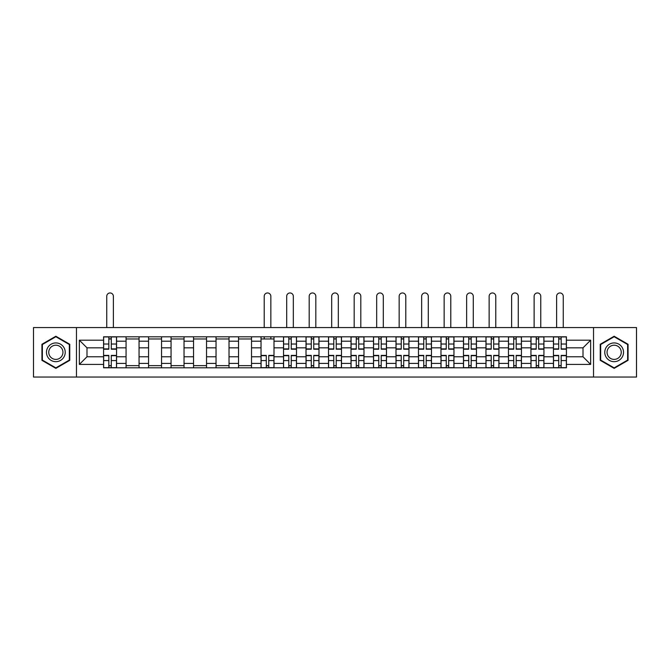 <?xml version="1.0" encoding="UTF-8"?>
<svg xmlns="http://www.w3.org/2000/svg" width="670" height="670" viewBox="0 0 670 670"><rect width="100%" height="100%" fill="white"/><g stroke="black" fill="none" stroke-linecap="round" stroke-linejoin="round"><path stroke-width="1" d="M593.528 377.034L636.5 377.034L636.5 327.571L33.5 327.571L33.5 377.034L593.528 377.034L593.528 327.571M126.069 367.805L126.069 341.197L116.555 341.197L116.555 367.805M116.555 341.197L116.555 336.801M126.069 341.197L126.069 336.801M139.05 336.801L139.05 367.805M148.564 367.805L148.564 336.801M161.537 336.801L161.537 367.805M171.059 367.805L171.059 336.801M184.032 336.801L184.032 367.805M193.546 367.805L193.546 336.801M206.528 336.801L206.528 367.805M216.041 367.805L216.041 336.801M229.023 336.801L229.023 367.805M238.537 367.805L238.537 336.801M251.518 336.801L251.518 367.805M261.032 367.805L261.032 336.801M274.005 336.801L274.005 367.805M283.527 367.805L283.527 336.801M296.5 336.801L296.5 367.805M306.014 367.805L306.014 336.801M318.995 336.801L318.995 367.805M328.509 367.805L328.509 336.801M341.491 336.801L341.491 367.805M351.005 367.805L351.005 336.801M363.986 336.801L363.986 367.805M373.5 367.805L373.5 336.801M386.473 336.801L386.473 367.805M395.995 367.805L395.995 336.801M408.968 336.801L408.968 367.805M418.482 367.805L418.482 336.801M431.463 336.801L431.463 367.805M440.977 367.805L440.977 336.801M453.958 336.801L453.958 367.805M463.472 367.805L463.472 336.801M476.454 336.801L476.454 367.805M485.968 367.805L485.968 336.801M498.941 336.801L498.941 367.805M508.463 367.805L508.463 336.801M521.436 336.801L521.436 367.805M530.95 367.805L530.95 336.801M543.931 336.801L543.931 367.805M553.445 367.805L553.445 336.801M553.445 356.775L543.931 356.775M530.95 356.775L521.436 356.775M508.463 356.775L498.941 356.775M485.968 356.775L476.454 356.775M463.472 356.775L453.958 356.775M440.977 356.775L431.463 356.775M418.482 356.775L408.968 356.775M395.995 356.775L386.473 356.775M373.5 356.775L363.986 356.775M351.005 356.775L341.491 356.775M328.509 356.775L318.995 356.775M306.014 356.775L296.5 356.775M283.527 356.775L274.005 356.775M261.032 356.775L251.518 356.775M238.537 356.775L229.023 356.775M216.041 356.775L206.528 356.775M193.546 356.775L184.032 356.775M171.059 356.775L161.537 356.775M148.564 356.775L139.05 356.775M126.069 356.775L116.555 356.775M553.445 347.831L543.931 347.831M530.95 347.831L521.436 347.831M508.463 347.831L498.941 347.831M485.968 347.831L476.454 347.831M463.472 347.831L453.958 347.831M440.977 347.831L431.463 347.831M418.482 347.831L408.968 347.831M395.995 347.831L386.473 347.831M373.5 347.831L363.986 347.831M351.005 347.831L341.491 347.831M328.509 347.831L318.995 347.831M306.014 347.831L296.5 347.831M283.527 347.831L274.005 347.831M261.032 347.831L251.518 347.831M238.537 347.831L229.023 347.831M216.041 347.831L206.528 347.831M193.546 347.831L184.032 347.831M171.059 347.831L161.537 347.831M148.564 347.831L139.05 347.831M126.069 347.831L116.555 347.831M86.991 356.775L103.574 356.775L103.574 347.831L86.991 347.831L86.991 356.775L79.353 364.413L79.353 340.192L103.574 340.192L103.574 347.831M566.426 347.831L566.426 356.775L583.009 356.775L583.009 347.831L566.426 347.831L566.426 336.801L103.574 336.801L103.574 340.192M566.426 340.192L590.647 340.192L590.647 364.413L566.426 364.413L566.426 356.775M103.574 356.775L103.574 367.805L566.426 367.805L566.426 364.413M103.574 364.413L79.353 364.413M76.472 377.034L76.472 327.571M69.764 344.271L55.853 336.24L41.934 344.271L41.934 360.334L55.853 368.366L69.764 360.334L69.764 344.271M628.066 344.271L614.147 336.24L600.236 344.271L600.236 360.334L614.147 368.366L628.066 360.334L628.066 344.271M111.287 365.644L108.842 365.644M108.842 338.961L111.287 338.961M139.05 365.644L126.069 365.644M126.069 338.961L139.05 338.961M161.537 365.644L148.564 365.644M148.564 338.961L161.537 338.961M184.032 365.644L171.059 365.644M171.059 338.961L184.032 338.961M206.528 365.644L193.546 365.644M193.546 338.961L206.528 338.961M229.023 365.644L216.041 365.644M216.041 338.961L229.023 338.961M251.518 365.644L238.537 365.644M238.537 338.961L251.518 338.961M268.745 365.644L266.291 365.644M261.032 338.961L274.005 338.961M291.241 365.644L288.787 365.644M288.787 338.961L291.241 338.961M313.736 365.644L311.282 365.644M311.282 338.961L313.736 338.961M336.223 365.644L333.777 365.644M333.777 338.961L336.223 338.961M358.718 365.644L356.264 365.644M356.264 338.961L358.718 338.961M381.213 365.644L378.759 365.644M378.759 338.961L381.213 338.961M403.709 365.644L401.255 365.644M401.255 338.961L403.709 338.961M426.204 365.644L423.75 365.644M423.75 338.961L426.204 338.961M448.691 365.644L446.245 365.644M446.245 338.961L448.691 338.961M471.186 365.644L468.732 365.644M468.732 338.961L471.186 338.961M493.681 365.644L491.227 365.644M491.227 338.961L493.681 338.961M516.176 365.644L513.722 365.644M513.722 338.961L516.176 338.961M538.672 365.644L536.218 365.644M536.218 338.961L538.672 338.961M561.159 365.644L558.713 365.644M558.713 338.961L561.159 338.961M79.353 340.192L86.991 347.831M583.009 356.775L590.647 364.413M583.009 347.831L590.647 340.192M113.381 327.571L113.381 296.282A3.317 3.317 0 0 0 110.064 292.966A3.317 3.317 0 0 0 106.748 296.282L106.748 327.571M111.287 349.204L111.287 336.943L116.48 336.943L116.48 349.204L111.287 349.204M108.842 338.819L111.287 338.819M108.842 336.943L103.649 336.943L103.649 349.204L108.842 349.204L108.842 336.943L111.287 336.943M108.842 355.401L108.842 367.663L103.649 367.663L103.649 355.401L108.842 355.401M111.287 365.786L108.842 365.786M111.287 367.663L116.48 367.663L116.48 355.401L111.287 355.401L111.287 367.663L108.842 367.663M47.729 356.993A9.372 9.372 0 0 0 60.535 360.418A9.372 9.372 0 0 0 63.968 347.613A9.372 9.372 0 0 0 51.163 344.187A9.372 9.372 0 0 0 47.729 356.993M49.706 355.854A7.094 7.094 0 0 0 59.396 358.45A7.094 7.094 0 0 0 61.992 348.752A7.094 7.094 0 0 0 52.302 346.156A7.094 7.094 0 0 0 49.706 355.854M55.853 336.734L69.328 344.522L69.328 360.083L55.853 367.872L42.369 360.083L42.369 344.522L55.853 336.734M606.032 356.993A9.372 9.372 0 0 0 618.837 360.418A9.372 9.372 0 0 0 622.271 347.613A9.372 9.372 0 0 0 609.466 344.187A9.372 9.372 0 0 0 606.032 356.993M608.008 355.854A7.094 7.094 0 0 0 617.698 358.45A7.094 7.094 0 0 0 620.294 348.752A7.094 7.094 0 0 0 610.605 346.156A7.094 7.094 0 0 0 608.008 355.854M614.147 336.734L627.631 344.522L627.631 360.083L614.147 367.872L600.672 360.083L600.672 344.522L614.147 336.734M270.839 327.571L270.839 296.282A3.317 3.317 0 0 0 267.523 292.966A3.317 3.317 0 0 0 264.206 296.282L264.206 327.571M266.291 355.401L266.291 367.663L261.099 367.663L261.099 355.401L266.291 355.401M268.745 365.786L266.291 365.786M268.745 367.663L273.938 367.663L273.938 355.401L268.745 355.401L268.745 367.663L266.291 367.663M270.839 336.801L270.839 338.961M264.206 336.801L264.206 338.961M293.326 327.571L293.326 296.282A3.317 3.317 0 0 0 290.01 292.966A3.317 3.317 0 0 0 286.693 296.282L286.693 327.571M291.241 349.204L291.241 336.943L296.433 336.943L296.433 349.204L291.241 349.204M288.787 338.819L291.241 338.819M288.787 336.943L283.594 336.943L283.594 349.204L288.787 349.204L288.787 336.943L291.241 336.943M288.787 355.401L288.787 367.663L283.594 367.663L283.594 355.401L288.787 355.401M291.241 365.786L288.787 365.786M291.241 367.663L296.433 367.663L296.433 355.401L291.241 355.401L291.241 367.663L288.787 367.663M315.821 327.571L315.821 296.282A3.317 3.317 0 0 0 312.505 292.966A3.317 3.317 0 0 0 309.188 296.282L309.188 327.571M313.736 349.204L313.736 336.943L318.92 336.943L318.92 349.204L313.736 349.204M311.282 338.819L313.736 338.819M311.282 336.943L306.09 336.943L306.09 349.204L311.282 349.204L311.282 336.943L313.736 336.943M311.282 355.401L311.282 367.663L306.09 367.663L306.09 355.401L311.282 355.401M313.736 365.786L311.282 365.786M313.736 367.663L318.92 367.663L318.92 355.401L313.736 355.401L313.736 367.663L311.282 367.663M338.317 327.571L338.317 296.282A3.317 3.317 0 0 0 335 292.966A3.317 3.317 0 0 0 331.684 296.282L331.684 327.571M336.223 349.204L336.223 336.943L341.415 336.943L341.415 349.204L336.223 349.204M333.777 338.819L336.223 338.819M333.777 336.943L328.585 336.943L328.585 349.204L333.777 349.204L333.777 336.943L336.223 336.943M360.812 327.571L360.812 296.282A3.317 3.317 0 0 0 357.495 292.966A3.317 3.317 0 0 0 354.179 296.282L354.179 327.571M358.718 349.204L358.718 336.943L363.911 336.943L363.911 349.204L358.718 349.204M356.264 338.819L358.718 338.819M356.264 336.943L351.08 336.943L351.08 349.204L356.264 349.204L356.264 336.943L358.718 336.943M383.307 327.571L383.307 296.282A3.317 3.317 0 0 0 379.991 292.966A3.317 3.317 0 0 0 376.674 296.282L376.674 327.571M381.213 349.204L381.213 336.943L386.406 336.943L386.406 349.204L381.213 349.204M378.759 338.819L381.213 338.819M378.759 336.943L373.567 336.943L373.567 349.204L378.759 349.204L378.759 336.943L381.213 336.943M405.794 327.571L405.794 296.282A3.317 3.317 0 0 0 402.477 292.966A3.317 3.317 0 0 0 399.161 296.282L399.161 327.571M403.709 349.204L403.709 336.943L408.901 336.943L408.901 349.204L403.709 349.204M401.255 338.819L403.709 338.819M401.255 336.943L396.062 336.943L396.062 349.204L401.255 349.204L401.255 336.943L403.709 336.943M428.289 327.571L428.289 296.282A3.317 3.317 0 0 0 424.973 292.966A3.317 3.317 0 0 0 421.656 296.282L421.656 327.571M426.204 349.204L426.204 336.943L431.388 336.943L431.388 349.204L426.204 349.204M423.75 338.819L426.204 338.819M423.75 336.943L418.557 336.943L418.557 349.204L423.75 349.204L423.75 336.943L426.204 336.943M450.784 327.571L450.784 296.282A3.317 3.317 0 0 0 447.468 292.966A3.317 3.317 0 0 0 444.151 296.282L444.151 327.571M448.691 349.204L448.691 336.943L453.883 336.943L453.883 349.204L448.691 349.204M446.245 338.819L448.691 338.819M446.245 336.943L441.053 336.943L441.053 349.204L446.245 349.204L446.245 336.943L448.691 336.943M473.28 327.571L473.28 296.282A3.317 3.317 0 0 0 469.963 292.966A3.317 3.317 0 0 0 466.647 296.282L466.647 327.571M471.186 349.204L471.186 336.943L476.378 336.943L476.378 349.204L471.186 349.204M468.732 338.819L471.186 338.819M468.732 336.943L463.548 336.943L463.548 349.204L468.732 349.204L468.732 336.943L471.186 336.943M495.775 327.571L495.775 296.282A3.317 3.317 0 0 0 492.458 292.966A3.317 3.317 0 0 0 489.142 296.282L489.142 327.571M493.681 349.204L493.681 336.943L498.874 336.943L498.874 349.204L493.681 349.204M491.227 338.819L493.681 338.819M491.227 336.943L486.035 336.943L486.035 349.204L491.227 349.204L491.227 336.943L493.681 336.943M518.262 327.571L518.262 296.282A3.317 3.317 0 0 0 514.945 292.966A3.317 3.317 0 0 0 511.629 296.282L511.629 327.571M516.176 349.204L516.176 336.943L521.369 336.943L521.369 349.204L516.176 349.204M513.722 338.819L516.176 338.819M513.722 336.943L508.53 336.943L508.53 349.204L513.722 349.204L513.722 336.943L516.176 336.943M540.757 327.571L540.757 296.282A3.317 3.317 0 0 0 537.441 292.966A3.317 3.317 0 0 0 534.124 296.282L534.124 327.571M538.672 349.204L538.672 336.943L543.856 336.943L543.856 349.204L538.672 349.204M536.218 338.819L538.672 338.819M536.218 336.943L531.025 336.943L531.025 349.204L536.218 349.204L536.218 336.943L538.672 336.943M563.252 327.571L563.252 296.282A3.317 3.317 0 0 0 559.936 292.966A3.317 3.317 0 0 0 556.619 296.282L556.619 327.571M561.159 349.204L561.159 336.943L566.351 336.943L566.351 349.204L561.159 349.204M558.713 338.819L561.159 338.819M558.713 336.943L553.52 336.943L553.52 349.204L558.713 349.204L558.713 336.943L561.159 336.943M333.777 355.401L333.777 367.663L328.585 367.663L328.585 355.401L333.777 355.401M336.223 365.786L333.777 365.786M336.223 367.663L341.415 367.663L341.415 355.401L336.223 355.401L336.223 367.663L333.777 367.663M356.264 355.401L356.264 367.663L351.08 367.663L351.08 355.401L356.264 355.401M358.718 365.786L356.264 365.786M358.718 367.663L363.911 367.663L363.911 355.401L358.718 355.401L358.718 367.663L356.264 367.663M378.759 355.401L378.759 367.663L373.567 367.663L373.567 355.401L378.759 355.401M381.213 365.786L378.759 365.786M381.213 367.663L386.406 367.663L386.406 355.401L381.213 355.401L381.213 367.663L378.759 367.663M401.255 355.401L401.255 367.663L396.062 367.663L396.062 355.401L401.255 355.401M403.709 365.786L401.255 365.786M403.709 367.663L408.901 367.663L408.901 355.401L403.709 355.401L403.709 367.663L401.255 367.663M423.75 355.401L423.75 367.663L418.557 367.663L418.557 355.401L423.75 355.401M426.204 365.786L423.75 365.786M426.204 367.663L431.388 367.663L431.388 355.401L426.204 355.401L426.204 367.663L423.75 367.663M446.245 355.401L446.245 367.663L441.053 367.663L441.053 355.401L446.245 355.401M448.691 365.786L446.245 365.786M448.691 367.663L453.883 367.663L453.883 355.401L448.691 355.401L448.691 367.663L446.245 367.663M468.732 355.401L468.732 367.663L463.548 367.663L463.548 355.401L468.732 355.401M471.186 365.786L468.732 365.786M471.186 367.663L476.378 367.663L476.378 355.401L471.186 355.401L471.186 367.663L468.732 367.663M491.227 355.401L491.227 367.663L486.035 367.663L486.035 355.401L491.227 355.401M493.681 365.786L491.227 365.786M493.681 367.663L498.874 367.663L498.874 355.401L493.681 355.401L493.681 367.663L491.227 367.663M513.722 355.401L513.722 367.663L508.53 367.663L508.53 355.401L513.722 355.401M516.176 365.786L513.722 365.786M516.176 367.663L521.369 367.663L521.369 355.401L516.176 355.401L516.176 367.663L513.722 367.663M536.218 355.401L536.218 367.663L531.025 367.663L531.025 355.401L536.218 355.401M538.672 365.786L536.218 365.786M538.672 367.663L543.856 367.663L543.856 355.401L538.672 355.401L538.672 367.663L536.218 367.663M558.713 355.401L558.713 367.663L553.52 367.663L553.52 355.401L558.713 355.401M561.159 365.786L558.713 365.786M561.159 367.663L566.351 367.663L566.351 355.401L561.159 355.401L561.159 367.663L558.713 367.663M530.95 341.197L521.436 341.197M508.463 341.197L498.941 341.197M485.968 341.197L476.454 341.197M463.472 341.197L453.958 341.197M440.977 341.197L431.463 341.197M418.482 341.197L408.968 341.197M395.995 341.197L386.473 341.197M373.5 341.197L363.986 341.197M351.005 341.197L341.491 341.197M328.509 341.197L318.995 341.197M306.014 341.197L296.5 341.197M283.527 341.197L274.005 341.197M261.032 341.197L251.518 341.197M238.537 341.197L229.023 341.197M216.041 341.197L206.528 341.197M193.546 341.197L184.032 341.197M171.059 341.197L161.537 341.197M148.564 341.197L139.05 341.197M553.445 341.197L543.931 341.197M530.95 363.408L521.436 363.408M508.463 363.408L498.941 363.408M485.968 363.408L476.454 363.408M463.472 363.408L453.958 363.408M440.977 363.408L431.463 363.408M418.482 363.408L408.968 363.408M395.995 363.408L386.473 363.408M373.5 363.408L363.986 363.408M351.005 363.408L341.491 363.408M328.509 363.408L318.995 363.408M306.014 363.408L296.5 363.408M283.527 363.408L274.005 363.408M261.032 363.408L251.518 363.408M238.537 363.408L229.023 363.408M216.041 363.408L206.528 363.408M193.546 363.408L184.032 363.408M171.059 363.408L161.537 363.408M148.564 363.408L139.05 363.408M126.069 363.408L116.555 363.408M553.445 363.408L543.931 363.408M111.287 348.894L116.48 348.894M111.287 344.028L116.48 344.028M103.649 348.894L108.842 348.894M103.649 344.028L108.842 344.028M108.842 355.711L103.649 355.711M108.842 360.577L103.649 360.577M116.48 355.711L111.287 355.711M116.48 360.577L111.287 360.577M266.291 355.711L261.099 355.711M266.291 360.577L261.099 360.577M273.938 355.711L268.745 355.711M273.938 360.577L268.745 360.577M291.241 348.894L296.433 348.894M291.241 344.028L296.433 344.028M283.594 348.894L288.787 348.894M283.594 344.028L288.787 344.028M288.787 355.711L283.594 355.711M288.787 360.577L283.594 360.577M296.433 355.711L291.241 355.711M296.433 360.577L291.241 360.577M313.736 348.894L318.92 348.894M313.736 344.028L318.92 344.028M306.09 348.894L311.282 348.894M306.09 344.028L311.282 344.028M311.282 355.711L306.09 355.711M311.282 360.577L306.09 360.577M318.92 355.711L313.736 355.711M318.92 360.577L313.736 360.577M336.223 348.894L341.415 348.894M336.223 344.028L341.415 344.028M328.585 348.894L333.777 348.894M328.585 344.028L333.777 344.028M358.718 348.894L363.911 348.894M358.718 344.028L363.911 344.028M351.08 348.894L356.264 348.894M351.08 344.028L356.264 344.028M381.213 348.894L386.406 348.894M381.213 344.028L386.406 344.028M373.567 348.894L378.759 348.894M373.567 344.028L378.759 344.028M403.709 348.894L408.901 348.894M403.709 344.028L408.901 344.028M396.062 348.894L401.255 348.894M396.062 344.028L401.255 344.028M426.204 348.894L431.388 348.894M426.204 344.028L431.388 344.028M418.557 348.894L423.75 348.894M418.557 344.028L423.75 344.028M448.691 348.894L453.883 348.894M448.691 344.028L453.883 344.028M441.053 348.894L446.245 348.894M441.053 344.028L446.245 344.028M471.186 348.894L476.378 348.894M471.186 344.028L476.378 344.028M463.548 348.894L468.732 348.894M463.548 344.028L468.732 344.028M493.681 348.894L498.874 348.894M493.681 344.028L498.874 344.028M486.035 348.894L491.227 348.894M486.035 344.028L491.227 344.028M516.176 348.894L521.369 348.894M516.176 344.028L521.369 344.028M508.53 348.894L513.722 348.894M508.53 344.028L513.722 344.028M538.672 348.894L543.856 348.894M538.672 344.028L543.856 344.028M531.025 348.894L536.218 348.894M531.025 344.028L536.218 344.028M561.159 348.894L566.351 348.894M561.159 344.028L566.351 344.028M553.52 348.894L558.713 348.894M553.52 344.028L558.713 344.028M333.777 355.711L328.585 355.711M333.777 360.577L328.585 360.577M341.415 355.711L336.223 355.711M341.415 360.577L336.223 360.577M356.264 355.711L351.08 355.711M356.264 360.577L351.08 360.577M363.911 355.711L358.718 355.711M363.911 360.577L358.718 360.577M378.759 355.711L373.567 355.711M378.759 360.577L373.567 360.577M386.406 355.711L381.213 355.711M386.406 360.577L381.213 360.577M401.255 355.711L396.062 355.711M401.255 360.577L396.062 360.577M408.901 355.711L403.709 355.711M408.901 360.577L403.709 360.577M423.75 355.711L418.557 355.711M423.75 360.577L418.557 360.577M431.388 355.711L426.204 355.711M431.388 360.577L426.204 360.577M446.245 355.711L441.053 355.711M446.245 360.577L441.053 360.577M453.883 355.711L448.691 355.711M453.883 360.577L448.691 360.577M468.732 355.711L463.548 355.711M468.732 360.577L463.548 360.577M476.378 355.711L471.186 355.711M476.378 360.577L471.186 360.577M491.227 355.711L486.035 355.711M491.227 360.577L486.035 360.577M498.874 355.711L493.681 355.711M498.874 360.577L493.681 360.577M513.722 355.711L508.53 355.711M513.722 360.577L508.53 360.577M521.369 355.711L516.176 355.711M521.369 360.577L516.176 360.577M536.218 355.711L531.025 355.711M536.218 360.577L531.025 360.577M543.856 355.711L538.672 355.711M543.856 360.577L538.672 360.577M558.713 355.711L553.52 355.711M558.713 360.577L553.52 360.577M566.351 355.711L561.159 355.711M566.351 360.577L561.159 360.577"/></g></svg>

